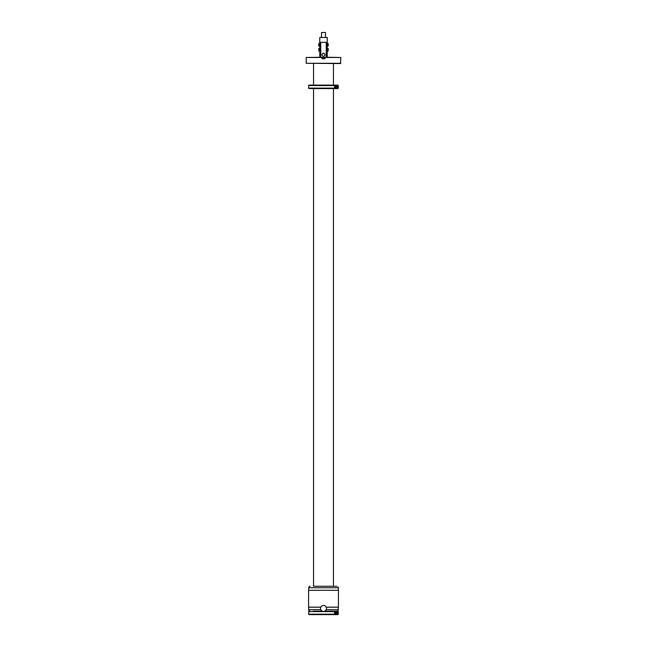 <?xml version="1.0" encoding="UTF-8"?>
<svg xmlns="http://www.w3.org/2000/svg" width="647" height="647" viewBox="0 0 647 647"><rect width="100%" height="100%" fill="white"/><g stroke="black" fill="none" stroke-linecap="round" stroke-linejoin="round"><path stroke-width="0.97" d="M340.791 63.309L306.209 63.309L340.548 63.56L340.791 57.486L324.996 57.486L324.996 58.731L322.004 58.731L322.004 57.486L306.209 57.486L306.209 63.309M340.791 57.486L324.495 57.243L324.495 58.052L322.505 58.052L322.505 57.243L306.209 57.486M324.495 57.534L322.505 57.534M333.456 586.279L333.456 88.59L337.807 88.59L338.3 88.097L335.227 88.162A1.496 1.496 0 0 0 336.772 88.097C337.58 87.264 337.58 86.439 336.763 85.606A1.496 1.496 0 0 1 336.772 85.606L338.3 85.606L337.807 85.113L309.193 85.113L313.544 85.113L313.544 63.56M337.224 86.091A1.496 1.496 0 0 1 337.152 87.725M313.544 586.279L313.544 88.59L309.193 88.59A0.501 0.501 90 0 1 308.692 88.097L335.114 88.097A1.496 1.496 0 0 1 334.628 87.571M334.564 86.286A1.496 1.496 0 0 1 336.658 85.541L335.114 85.606L335.227 88.162M334.572 86.852A1.367 1.367 0 0 1 335.939 85.485A1.367 1.367 0 0 1 337.313 86.852A1.367 1.367 0 0 0 335.939 85.485A1.367 1.367 0 0 0 334.572 86.852A1.367 1.367 0 0 0 335.939 88.218A1.367 1.367 0 0 0 337.313 86.852A1.367 1.367 0 0 0 335.939 85.485A1.367 1.367 0 0 0 334.572 86.852A1.367 1.367 0 0 0 335.939 88.218A1.367 1.367 0 0 0 337.313 86.852M309.193 88.59L337.807 88.59L338.3 88.097L338.3 85.606L337.807 85.113L333.456 85.113L333.456 63.56M308.692 88.097L308.692 85.606A0.501 0.501 0 0 1 309.193 85.113M335.324 86.496L335.324 87.208L336.561 87.216L336.561 86.496L335.324 86.488A0.712 0.712 0 0 0 335.324 86.496M336.561 87.216A0.712 0.712 0 0 0 336.561 87.208L335.947 87.563A0.712 0.712 0 0 0 335.947 87.563L336.561 87.216M335.324 87.208A0.712 0.712 0 0 0 335.324 87.216L335.939 87.563M313.544 614.65L309.193 614.65A0.501 0.501 90 0 1 308.692 614.149L336.763 614.149A1.496 1.496 0 0 1 336.763 614.149C337.58 613.324 337.58 612.491 336.763 611.666A1.496 1.496 0 0 1 336.772 611.666L338.3 611.666L337.807 611.164L335.817 611.164M337.224 612.143A1.496 1.496 0 0 1 337.386 612.547M337.402 613.235A1.496 1.496 0 0 1 337.152 613.777M334.556 612.345A1.496 1.496 0 0 1 335.631 611.447M334.572 612.911A1.367 1.367 0 0 1 335.939 611.536A1.367 1.367 0 0 1 337.313 612.911A1.367 1.367 0 0 0 335.939 611.536A1.367 1.367 0 0 0 334.572 612.911A1.367 1.367 0 0 0 335.939 614.278A1.367 1.367 0 0 0 337.313 612.911A1.367 1.367 0 0 0 335.939 611.536A1.367 1.367 0 0 0 334.572 612.911A1.367 1.367 0 0 0 335.939 614.278A1.367 1.367 0 0 0 337.313 612.911M333.448 614.65L337.807 614.65L338.3 614.149L338.3 611.666L337.807 611.164L324.697 611.164M313.294 611.164L322.303 611.164M308.692 614.149L308.692 611.666A0.501 0.501 0 0 1 309.193 611.164M309.193 614.65L337.807 614.65L338.3 614.149L336.763 614.149M335.114 614.149L335.114 611.666L336.763 611.666M335.324 612.555L335.939 613.623L336.561 613.267L335.947 612.191L335.324 612.547A0.712 0.712 0 0 0 335.324 612.555L335.939 612.191A0.712 0.712 0 0 0 335.939 612.191L336.238 612.361M336.561 613.267A0.712 0.712 0 0 0 336.561 613.259L335.947 613.623A0.712 0.712 0 0 0 335.947 613.623L336.561 613.267M335.324 613.259A0.712 0.712 0 0 0 335.324 613.267L335.939 613.623M309.517 611.011L310.188 611.164L309.517 611.011M308.951 610.574L308.643 609.676L320.783 609.676M337.483 611.011L336.812 611.164M338.357 607.185L338.033 610.598M323.492 605.446A2.984 2.984 90.1 0 1 326.484 608.423A2.984 2.984 90.1 0 1 323.508 611.415A2.984 2.984 90.1 0 1 320.516 608.431A2.984 2.984 90.1 0 1 323.492 605.446M313.294 586.279L336.812 586.279M335.793 586.279L333.706 586.279M309.517 586.433L310.188 586.279M308.643 590.266L308.975 586.845M326.217 607.185L338.43 607.185L338.43 590.266L308.57 590.266L308.57 607.185L320.783 607.185M327.236 37.477L319.764 37.477L327.236 37.477L327.236 57.243M319.764 37.477L319.764 57.243M321.51 32.496L325.49 32.496L321.51 32.496L321.51 37.324M327.236 42.306L326.234 42.306L326.234 57.243M327.236 48.565L327.236 51.137L327.803 51.073M327.236 43.592L327.236 46.163L327.803 46.099M326.234 42.306L319.764 42.306M324.22 53.434A1.496 1.496 0 0 1 324.81 55.464A1.496 1.496 0 0 1 322.78 56.054A1.496 1.496 0 0 1 322.19 54.033A1.496 1.496 0 0 1 324.22 53.434M328.183 46.058L328.231 43.575L328.183 46.058L328.231 43.575L327.236 43.422M318.769 46.002L318.769 43.567L319.197 43.478L318.769 43.584L318.769 46.018L319.764 46.163M318.817 43.535L319.197 46.083M319.197 43.495L319.764 43.422M328.183 48.501L328.183 51.04M318.769 50.976L318.769 48.541L319.197 48.46L318.769 48.557L318.769 51L319.764 51.137M318.817 48.509L319.197 51.064M319.197 48.476L319.764 48.404M308.692 85.606L335.114 85.606M334.62 86.852A1.318 1.318 0 0 0 335.939 88.17A1.318 1.318 0 0 0 337.265 86.852A1.318 1.318 0 0 0 335.939 85.533A1.318 1.318 0 0 0 334.62 86.852M308.692 611.666L335.114 611.666M334.62 612.911A1.318 1.318 0 0 0 335.939 614.229A1.318 1.318 0 0 0 337.265 612.911A1.318 1.318 0 0 0 335.939 611.593A1.318 1.318 0 0 0 334.62 612.911M338.357 609.676L326.217 609.676M308.643 587.775L338.357 587.775L338.082 586.91M320.766 42.306L320.766 57.243M308.643 607.185L308.643 609.676M338.357 590.266L338.357 587.775M325.49 32.496L325.49 37.324M327.803 48.452L327.236 48.404"/></g></svg>
